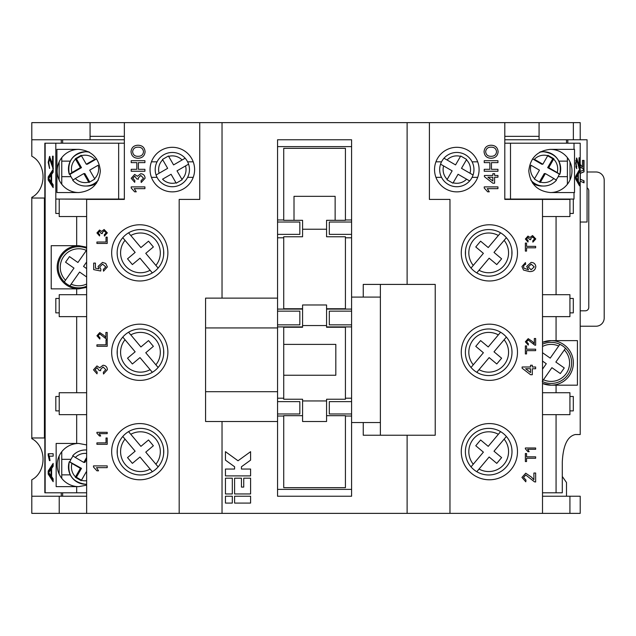<?xml version="1.0" encoding="UTF-8"?>
<svg xmlns="http://www.w3.org/2000/svg" width="636" height="636" viewBox="0 0 636 636"><rect width="100%" height="100%" fill="white"/><g stroke="black" fill="none" stroke-linecap="round" stroke-linejoin="round"><path stroke-width="0.95" d="M122.78 436.479A23.309 23.309 0 0 0 122.597 466.657A23.309 23.309 0 0 1 122.78 436.479L125.022 439.142L122.78 436.479A23.309 23.309 0 0 1 128.559 431.629L130.793 434.301A19.883 19.883 0 0 1 155.892 464.201L158.126 466.872A23.309 23.309 0 0 0 128.559 431.629L140.922 446.361L148.53 439.977L153.379 445.749L145.763 452.14L158.126 466.872A23.309 23.309 0 0 1 152.346 471.713L150.112 469.05L152.346 471.713A23.309 23.309 0 0 1 122.597 466.657A23.309 23.309 0 0 0 152.346 471.713M506.367 436.479A23.309 23.309 0 0 1 506.542 466.657A23.309 23.309 0 0 0 506.367 436.479L504.125 439.142L506.367 436.479A23.309 23.309 0 0 0 500.588 431.629L498.354 434.301A19.883 19.883 0 0 0 473.256 464.201L471.022 466.872A23.309 23.309 0 0 1 500.588 431.629L488.225 446.361L480.609 439.977L475.768 445.749L483.384 452.14L471.022 466.872A23.309 23.309 0 0 0 476.793 471.713L479.035 469.05L476.793 471.713A23.309 23.309 0 0 0 506.542 466.657A23.309 23.309 0 0 1 476.793 471.713M506.367 237.681A23.309 23.309 0 0 1 506.542 267.859A23.309 23.309 0 0 0 506.367 237.681L504.125 240.344L506.367 237.681A23.309 23.309 0 0 0 500.588 232.832L498.354 235.503A19.883 19.883 0 0 0 473.256 265.403L471.022 268.074A23.309 23.309 0 0 1 500.588 232.832L488.225 247.563L480.609 241.179L475.768 246.951L483.384 253.343L471.022 268.074A23.309 23.309 0 0 0 476.793 272.916L479.035 270.252L476.793 272.916A23.309 23.309 0 0 0 506.542 267.859A23.309 23.309 0 0 1 476.793 272.916M122.78 237.681A23.309 23.309 0 0 0 122.597 267.859A23.309 23.309 0 0 1 122.78 237.681L125.022 240.344L122.78 237.681A23.309 23.309 0 0 1 128.559 232.832L130.793 235.503A19.883 19.883 0 0 1 155.892 265.403L158.126 268.074A23.309 23.309 0 0 0 128.559 232.832L140.922 247.563L148.53 241.179L153.379 246.951L145.763 253.343L158.126 268.074A23.309 23.309 0 0 1 152.346 272.916L150.112 270.252L152.346 272.916A23.309 23.309 0 0 1 122.597 267.859A23.309 23.309 0 0 0 152.346 272.916M86.639 286.264A20.567 20.567 0 0 1 69.936 285.85L79.595 272.049L86.639 276.978M542.254 381.481L551.913 367.672L560.34 373.57L564.267 367.958L555.848 362.059L565.515 348.258A20.567 20.567 0 0 1 542.508 381.592M117.263 449.334L117.263 454.017M506.367 337.08A23.309 23.309 0 0 1 506.542 367.258A23.309 23.309 0 0 0 506.367 337.08L504.125 339.743L506.367 337.08A23.309 23.309 0 0 0 500.588 332.231L498.354 334.902A19.883 19.883 0 0 0 473.256 364.802L471.022 367.473A23.309 23.309 0 0 1 500.588 332.231L488.225 346.962L480.609 340.578L475.768 346.35L483.384 352.742L471.022 367.473A23.309 23.309 0 0 0 476.793 372.314L479.035 369.651L476.793 372.314A23.309 23.309 0 0 0 506.542 367.258A23.309 23.309 0 0 1 476.793 372.314M465.401 450.749L465.504 449.334M465.504 250.536L465.504 255.219M117.223 250.997L117.263 250.536M117.263 255.219L117.143 252.874M122.78 337.08A23.309 23.309 0 0 0 122.597 367.258A23.309 23.309 0 0 1 122.78 337.08L125.022 339.743L122.78 337.08A23.309 23.309 0 0 1 128.559 332.231L130.793 334.902A19.883 19.883 0 0 1 155.892 364.802L158.126 367.473A23.309 23.309 0 0 0 128.559 332.231L140.922 346.962L148.53 340.578L153.379 346.35L145.763 352.742L158.126 367.473A23.309 23.309 0 0 1 152.346 372.314L150.112 369.651L152.346 372.314A23.309 23.309 0 0 1 122.597 367.258A23.309 23.309 0 0 0 152.346 372.314M81.464 480.212L76.384 477.254L81.487 468.35L69.308 461.68M70 461.672A17.14 17.013 90 0 1 73.1 456.092M86.639 284.022A18.508 18.508 0 0 1 71.129 284.141L69.936 285.85A20.567 20.567 0 0 1 64.316 281.915L65.516 280.206L64.316 281.915A20.567 20.567 0 0 1 86.639 248.279M542.508 344.203A20.567 20.567 0 0 1 559.895 344.322L558.694 346.032L559.895 344.322A20.567 20.567 0 0 1 565.515 348.258L564.315 349.967A18.508 18.508 0 0 1 543.446 379.764L542.508 381.115M163.643 454.017L163.643 449.334M465.401 351.35L465.504 349.935M511.885 449.334L511.996 451.671M511.885 255.219L511.885 250.536M163.643 250.536L163.643 255.219M117.263 349.935L117.263 354.618M511.885 349.935L511.996 352.272M163.643 354.618L163.643 349.935M86.639 287.377L78.761 288.863A21.592 21.592 0 0 1 57.161 267.271A21.592 21.592 0 0 1 78.761 245.679L86.639 247.165M76.678 486.635L56.151 486.635L56.151 443.451L78.761 443.451A21.592 21.592 0 0 0 57.161 465.043A21.592 21.592 0 0 0 78.761 486.635L76.678 486.635L76.678 492.805L44.838 492.805L44.838 143.195L45.053 492.805M78.761 443.451L86.639 444.938M556.063 340.626L577.424 340.626L577.424 385.178L551.07 385.178L542.508 383.468A22.276 22.276 0 0 0 573.354 362.902A22.276 22.276 0 0 0 542.508 342.335L551.07 340.626L556.063 340.626L556.063 316.633M86.639 496.231L31.8 496.231L31.8 479.783A22.276 18.269 -90 0 0 43.041 459.216A22.276 18.269 -90 0 0 31.8 438.649L31.8 197.351A22.276 18.269 -90 0 0 43.041 176.784A22.276 18.269 -90 0 0 31.8 156.218L31.8 122.629L199.752 122.629L124.346 122.637L124.346 199.41L59.22 199.068M167.872 252.874A28.103 28.103 0 0 0 139.769 224.77A28.103 28.103 0 0 0 111.666 252.874A28.103 28.103 0 0 0 139.769 280.985A28.103 28.103 0 0 0 167.872 252.874M167.872 451.671A28.103 28.103 0 0 0 139.769 423.568A28.103 28.103 0 0 0 111.666 451.671A28.103 28.103 0 0 0 139.769 479.783A28.103 28.103 0 0 0 167.872 451.671M167.872 352.272A28.103 28.103 0 0 0 139.769 324.169A28.103 28.103 0 0 0 111.666 352.272A28.103 28.103 0 0 0 139.769 380.384A28.103 28.103 0 0 0 167.872 352.272M550.386 149.365A21.592 21.592 0 0 1 571.979 170.957A21.592 21.592 0 0 1 550.386 192.549C537.364 191.182 530.17 183.979 528.794 170.957C530.17 157.935 537.364 150.74 550.386 149.365L574.014 149.365L574.014 143.195L580.207 143.195L580.207 434.539L575.318 434.539C567.463 436.28 563.122 445.423 562.296 461.959L562.296 492.805L556.063 492.805L556.063 414.656M194.608 169.589A22.276 22.276 0 0 0 172.332 147.306A22.276 22.276 0 0 0 150.048 169.589A22.276 22.276 0 0 0 172.332 191.865A22.276 22.276 0 0 0 194.608 169.589M78.761 149.365A21.592 21.592 0 0 0 57.161 170.957A21.592 21.592 0 0 0 78.761 192.549C91.783 191.182 98.978 183.979 100.353 170.957C98.978 157.935 91.783 150.74 78.761 149.365L56.922 149.365L56.922 192.549L78.761 192.549M180.894 184.432A17.14 17.14 0 0 0 185.156 158.221L173.58 164.907L168.659 156.376A13.714 13.714 0 0 1 182.111 159.978L185.156 158.221A17.14 17.14 0 0 0 156.074 175.011A17.14 17.14 0 0 0 180.894 184.432A17.14 17.14 0 0 0 188.582 164.16L177.015 170.846L182.15 179.75L176.22 183.176L175.997 182.794L176.22 183.176M446.989 179.75L447.211 179.368A13.714 13.714 0 0 1 443.602 165.917L440.557 164.16A17.14 17.14 0 0 1 465.385 154.747A17.14 17.14 0 0 1 469.646 180.95A17.14 17.14 0 0 1 440.557 164.16L452.132 170.846L446.989 179.75L452.927 183.176L453.15 182.794L452.927 183.176M532.571 183.16A17.14 17.013 90 0 0 542.007 186.038L543.677 186.038A17.14 17.013 -90 0 1 530.853 180.155M547.683 155.788L552.764 158.746L547.66 167.65L559.839 174.32C562.017 161.313 556.635 153.801 543.677 151.766A17.14 17.013 -90 0 1 559.831 174.28M559.147 174.328A17.14 17.013 -90 0 1 556.047 179.909M162.546 179.193L171.076 174.272L175.997 182.794A13.714 13.714 0 0 1 162.546 179.193M534.558 178.684A13.714 13.61 90 0 1 530.981 165.233L539.447 170.154L534.343 179.058L540.234 182.492L540.457 182.111A13.714 13.61 90 0 0 553.805 178.509L556.413 180.266A17.14 17.013 -90 0 1 543.677 186.038C548.757 185.943 553.002 184.019 556.436 180.258M96.569 183.16A17.14 17.013 90 0 1 87.14 186.038L85.47 186.038A17.14 17.013 -90 0 0 98.294 180.155M89.581 152.274A17.14 17.013 -90 0 0 85.47 151.766L87.14 151.766A17.14 17.013 90 0 1 88.809 151.845M94.581 178.684A13.714 13.61 90 0 0 98.159 165.233L89.7 170.154L94.804 179.058L88.913 182.492L88.69 182.111A13.714 13.61 90 0 1 75.342 178.509L72.735 180.266A17.14 17.013 -90 0 0 85.47 186.038C80.39 185.943 76.137 184.019 72.711 180.258L72.735 180.266M517.481 252.874A28.103 28.103 0 0 0 489.378 224.77A28.103 28.103 0 0 0 461.275 252.874A28.103 28.103 0 0 0 489.378 280.985A28.103 28.103 0 0 0 517.481 252.874M517.481 352.272A28.103 28.103 0 0 0 489.378 324.169A28.103 28.103 0 0 0 461.275 352.272A28.103 28.103 0 0 0 489.378 380.384A28.103 28.103 0 0 0 517.481 352.272M517.481 451.671A28.103 28.103 0 0 0 489.378 423.568A28.103 28.103 0 0 0 461.275 451.671A28.103 28.103 0 0 0 489.378 479.783A28.103 28.103 0 0 0 517.481 451.671M479.091 169.589A22.276 22.276 0 0 0 456.815 147.306A22.276 22.276 0 0 0 434.539 169.589A22.276 22.276 0 0 0 456.815 191.865A22.276 22.276 0 0 0 479.091 169.589M61.263 143.195L61.263 139.769M61.263 492.805L61.263 496.231M580.207 171.513L584.039 169.788L584.039 171.839L580.318 173.397L580.318 179.241L584.039 180.799L584.039 182.85L580.207 181.125M580.207 139.769L573.354 139.769L573.354 122.629L580.207 122.629L580.207 139.769L587.06 139.769L587.06 222.028L580.207 222.028M567.805 143.195L567.805 139.769M580.207 164.342L582.489 167.117L582.489 160.415L584.039 160.415L583.983 169.375M583.943 169.375L580.207 166.966M351.589 297.091L351.589 139.769L277.558 139.769L277.558 327.938L205.579 327.938L205.579 421.509L277.558 421.509L277.558 496.231L351.589 496.231L351.589 297.091L380.384 297.091M277.558 421.509L277.558 327.938M407.12 284.411L407.12 122.629L199.752 122.629L199.752 199.41L179.185 199.41L179.185 513.371L86.639 513.363L86.639 199.41L124.346 199.41M222.028 298.117L222.028 122.629M407.12 122.629L429.395 122.629L429.395 199.41L449.962 199.41L449.962 513.371L179.185 513.371L179.177 199.402L199.744 199.402L199.744 122.637M429.395 122.629L573.354 122.629M31.8 496.231L31.8 513.371L179.185 513.371M580.207 513.371L569.928 513.371L569.928 496.231L580.207 496.231L580.207 513.371M449.97 513.363L542.508 513.363L542.508 199.41L504.801 199.41L504.801 122.637L429.403 122.637L429.403 199.402L449.97 199.402L449.97 513.363L569.928 513.371M363.243 422.543L363.243 435.223L435.223 435.223L435.223 284.411L363.243 284.411L363.243 297.091M222.028 513.371L222.028 421.509M407.12 513.371L407.12 435.223M232.315 503.084L232.315 496.231L225.454 496.231L225.454 503.084L232.315 503.084M225.454 460.138L234.597 466.752L234.597 469.042L225.454 469.042L225.454 475.895L250.592 475.895L250.592 469.042L241.449 469.042L241.449 466.752L250.592 460.138L250.592 451.671L238.023 460.774L225.454 451.671L225.454 460.138M232.315 493.949L232.315 478.185L225.454 478.185L225.454 493.949L232.315 493.949M250.592 503.084L250.592 496.231L234.597 496.231L234.597 503.084L250.592 503.084M250.592 493.949L250.592 478.185L243.739 478.185L243.739 487.089L241.449 487.089L241.449 478.185L234.597 478.185L234.597 493.949L250.592 493.949M380.384 422.543L351.589 422.543M380.384 284.411L380.384 435.223M277.558 234.366L299.834 234.366L299.834 222.028L277.558 222.028M277.558 324.853L299.834 324.853L299.834 311.147L277.558 311.147M277.558 413.972L299.834 413.972L299.834 401.634L277.558 401.634M277.558 298.117L205.579 298.117L205.579 327.938M277.558 391.689L205.579 391.689M351.589 401.634L329.313 401.634L329.313 413.972L351.589 413.972M351.589 311.147L329.313 311.147L329.313 324.853L351.589 324.853M351.589 222.028L329.313 222.028L329.313 234.366L351.589 234.366M335.824 375.24L335.824 344.394L335.824 375.24L283.728 375.24L283.728 327.254L302.577 327.254L302.577 304.978L326.57 304.978L326.57 325.545L302.577 325.545M335.14 220.318L335.14 196.325L294.007 196.325L294.007 220.318L283.728 220.318L283.728 148.339L345.42 148.339L345.42 220.318L326.57 220.318L326.57 229.23L302.577 229.23L302.577 220.318L294.007 220.318M326.57 229.23L326.57 236.767L345.42 236.767L345.42 308.746L326.57 308.746M326.57 400.95L302.577 400.95L302.577 421.509L326.57 421.509L326.57 399.233L345.42 399.233L345.42 327.254L326.57 327.254L326.57 325.545M335.824 344.394L283.728 344.394M302.577 415.682L283.728 415.682L283.728 487.661L345.42 487.661L345.42 415.682L326.57 415.682M302.577 400.95L302.577 399.233L283.728 399.233L283.728 375.24M302.577 308.746L283.728 308.746L283.728 236.767L302.577 236.767L302.577 229.23M351.589 146.622L277.558 146.622M345.42 219.969L351.589 219.969M326.57 309.088L351.589 309.088M345.42 398.208L351.589 398.208M277.558 219.969L283.728 219.969M277.558 237.792L283.728 237.792M277.558 309.088L302.577 309.088M277.558 326.912L302.577 326.912M277.558 398.208L283.728 398.208M351.589 489.378L277.558 489.378M277.558 416.031L283.728 416.031M345.42 416.031L351.589 416.031M326.57 326.912L351.589 326.912M345.42 237.792L351.589 237.792M124.346 136.343L90.066 136.343L90.066 122.629M59.22 513.371L59.22 496.231M542.508 496.231L569.928 496.231M504.801 136.343L539.074 136.343L539.074 122.629M485.642 151.718C486.071 154.914 487.955 156.44 491.294 156.305C494.411 156.281 496.16 154.763 496.541 151.75C496.128 148.657 494.315 147.131 491.095 147.17C487.892 147.139 486.071 148.657 485.642 151.718M492.852 181.029L492.852 177.221L487.907 177.221L492.852 181.029M491.111 145.231C495.372 145.382 497.71 147.552 498.123 151.742C497.726 155.836 495.444 158.006 491.27 158.245C486.898 158.173 484.489 156.003 484.06 151.726C484.481 147.536 486.834 145.374 491.111 145.231M494.609 175.464L497.948 175.464L497.948 177.221L494.609 177.221L494.609 183.2L492.852 183.2L484.409 176.697L484.409 175.464L492.852 175.464L492.852 173.708L494.609 173.708L494.609 175.464M491.445 169.311L497.948 169.311L497.948 171.251L484.235 171.251L484.235 169.311L489.863 169.311L489.863 162.633L484.235 162.633L484.235 160.701L497.948 160.701L497.948 162.633L491.445 162.633L491.445 169.311M487.661 191.81L484.235 188.025L484.235 186.889L497.948 186.889L497.948 188.654L487.263 188.654L489.283 191.81L487.661 191.81M535.647 246.363L535.647 247.817L526.552 247.817L526.552 251.109L525.368 251.109L525.368 243.071L526.552 243.071L526.552 246.363L535.647 246.363M534.327 343.543L534.327 338.511L535.647 338.511L535.647 345.237L534.733 345.102L528.214 339.966L526.552 341.834L528.397 343.782L528.27 345.102L525.368 341.81L528.206 338.646L532.419 341.5L534.327 343.543M535.647 366.988L535.647 368.745L532.308 368.745L532.308 374.723L530.551 374.723L522.116 368.22L522.116 366.988L530.551 366.988L530.551 365.231L532.308 365.231L532.308 366.988L535.647 366.988M535.647 456.815L535.647 458.262L526.552 458.262L526.552 461.561L525.368 461.561L525.368 453.524L526.552 453.524L526.552 456.815L535.647 456.815M533.89 479.735L533.89 473.033L535.647 473.033L535.647 481.993L534.431 481.81L525.741 474.965L523.523 477.461L525.98 480.061L525.805 481.818L521.941 477.421L525.726 473.208L531.346 477.008L533.89 479.735M525.368 447.983L535.647 447.983L535.647 449.302L527.634 449.302L529.152 451.671L527.936 451.671L525.368 448.833L525.368 447.983M535.647 349.188L535.647 350.643L526.552 350.643L526.552 353.934L525.368 353.934L525.368 345.897L526.552 345.897L526.552 349.188L535.647 349.188M521.941 266.54L525.455 262.581L525.63 264.338L524.223 264.974L523.523 266.651L523.929 268.146L528.492 269.783L526.688 266.452L531.132 262.406C533.962 262.533 535.528 263.98 535.822 266.738C535.202 270.228 533.008 271.826 529.232 271.54L523.5 270.046L521.941 266.54M535.782 238.945L532.881 242.149L532.745 240.829L534.598 238.898L532.547 236.87L530.631 238.802L530.774 239.653L529.581 239.518L528.023 237.403L526.552 238.969L528.134 240.694L527.999 242.014L525.368 239.009L527.983 236.083L530.019 237.482L532.555 235.551L535.782 238.945M530.551 372.553L530.551 368.745L525.614 368.745L530.551 372.553M531.187 264.163L528.27 266.937L531.1 269.783L534.24 266.874L531.187 264.163M542.508 414.656L569.928 414.656L569.928 392.722L542.508 392.722M542.508 316.633L569.928 316.633L569.928 294.691L542.508 294.691M542.508 216.542L569.928 216.542L569.928 199.41L504.801 199.41M86.639 414.656L59.22 414.656L59.22 392.722L86.639 392.722M86.639 316.633L59.22 316.633L59.22 294.691L86.639 294.691M86.639 216.542L59.22 216.542L59.22 199.41M539.074 136.343L539.074 139.769L573.354 139.769M124.346 199.068L55.817 199.068L55.817 143.195L45.156 143.195L45.156 492.805M55.817 199.068L55.817 213.458L59.22 213.458M76.678 443.451L76.678 414.656M59.22 396.49L55.817 396.49L55.817 410.888L59.22 410.888M76.678 316.633L76.678 392.722M59.22 298.467L55.817 298.467L55.817 312.856L59.22 312.856M76.678 216.542L76.678 245.679L51.222 245.679L51.222 288.863L76.678 288.863L76.678 294.691M51.596 161.767L52.518 165.583L52.518 156.194L53.154 156.194L53.154 168.747L49.568 158.897L48.757 162.403L49.592 168.5L48.185 162.347L49.56 156.44L51.596 161.767M53.154 168.747L52.716 168.484L53.154 168.484M51.627 182.556L53.154 184.742L53.154 187.612L48.185 179.988L48.185 176.935L53.154 169.319L53.154 172.189L51.627 174.375L51.627 182.556M51.627 476.634L53.154 478.821L53.154 481.69L48.185 474.074L48.185 471.022L53.154 463.398L53.154 466.275L51.627 468.454L51.627 476.634M48.185 455.304L48.185 453.722L53.154 453.722L53.154 456.179L49.282 456.179L50.013 460.615L49.433 460.615L48.185 455.304L48.853 455.304L48.853 453.722L53.154 453.722M124.346 143.195L55.817 143.195M31.8 198.035L44.838 198.035M44.838 437.966L44.417 437.966L44.417 198.035M44.417 437.966L31.8 437.966M580.207 310.805L585.351 310.805A3.426 3.426 0 0 0 588.777 307.371L588.777 190.84A3.426 3.426 0 0 0 587.06 187.866M587.06 171.99L595.972 171.99A8.228 8.228 0 0 1 604.2 180.211L604.2 318A8.228 8.228 0 0 1 595.972 326.228L580.207 326.228M31.8 197.351L31.8 199.068M574.014 149.365L574.523 149.365L574.523 192.549L574.014 192.549L574.014 199.068L573.306 199.068L573.306 213.458L569.928 213.458M573.306 199.068L504.801 199.068M579.022 166.155L579.022 157.776L579.515 157.776L579.515 168.977L576.733 160.192L576.105 163.317L576.749 168.763L575.66 163.269L576.725 157.998L579.022 166.155L578.291 165.94M556.063 294.691L556.063 216.542M569.928 298.467L573.306 298.467L573.306 312.856L569.928 312.856M556.063 392.722L556.063 385.178M569.928 396.49L573.306 396.49L573.306 410.888L569.928 410.888M579.515 183.263L579.515 185.823L575.66 179.026L575.66 176.299L579.515 169.494L579.515 172.054L578.331 174.01L578.331 181.316L579.515 183.263L578.847 183.263L578.847 184.647M504.801 143.195L574.014 143.195M567.392 184.273L567.392 157.649M570.007 179.972L570.007 161.941M566.493 143.195L566.493 139.769M504.801 139.769L539.074 139.769M90.066 136.343L90.066 139.769L31.8 139.769M118.654 199.068L118.654 143.195M510.493 199.068L510.493 143.195M124.346 139.769L90.066 139.769M579.022 157.776L579.515 157.776M578.847 166.155L578.847 168.079M575.803 160.447L576.733 160.192M575.66 163.317L576.105 163.317M575.811 166.274L576.796 166.56M576.129 166.56L576.105 167.777M576.399 158.213L577.472 161.862M577.671 162.752L578.307 162.752M574.014 192.549L550.386 192.549M578.847 170.671L578.847 172.054L579.515 172.054M578.847 172.054L577.663 174.01L578.331 174.01M577.663 174.01L577.663 174.733M577.663 180.584L577.663 181.316L578.331 181.316M577.663 181.316L578.847 183.263M53.154 165.583L52.518 165.583M53.154 156.194L52.518 156.194M53.376 168.484L51.961 164.064L51.293 164.064M51.961 164.064L50.228 158.897L49.568 158.897M49.608 167.832L48.94 164.764M48.765 162.347L48.185 162.347M48.924 160.192L49.894 156.583M53.154 186.594L48.853 179.988L48.185 179.988M48.853 179.988L48.853 178.549M48.853 178.342L48.853 176.935L48.185 176.935M48.853 176.935L53.154 170.329M59.14 179.972L59.14 161.941M61.756 184.273L61.756 157.649M62.646 139.769L62.646 143.195M577.885 174.733L577.218 174.733L575.437 177.659L577.218 180.584L577.885 180.584L577.885 174.733L576.105 177.659L577.885 180.584M576.152 178.827L576.82 178.827M575.66 177.659L576.105 177.659M49.68 179.773L51.055 181.737L51.055 175.186L48.757 178.462L49.68 179.773M51.627 181.737L51.055 181.737M51.627 175.186L51.055 175.186M539.567 152.274A17.14 17.013 -90 0 1 543.677 151.766L542.007 151.766A17.14 17.013 90 0 0 540.338 151.845M159.119 173.254L156.074 175.011L159.119 173.254A13.714 13.714 0 0 1 162.721 159.803L167.65 168.333L159.119 173.254M168.445 156.003L168.659 156.376L168.445 156.003L162.506 159.429M188.582 164.16L185.537 165.917A13.714 13.714 0 0 1 181.936 179.368L182.15 179.75M447.036 159.978L455.559 164.907L460.488 156.376A13.714 13.714 0 0 0 447.036 159.978L443.984 158.221L447.036 159.978M473.073 175.011L470.028 173.254L473.073 175.011A17.14 17.14 0 0 0 443.984 158.221M460.703 156.003L460.488 156.376L460.703 156.003L466.641 159.429L466.419 159.803L466.641 159.429M461.498 168.333L470.028 173.254A13.714 13.714 0 0 0 466.419 159.803L461.498 168.333M469.646 180.95L466.601 179.193A13.714 13.714 0 0 1 453.15 182.794L458.071 174.272L469.646 180.95A17.14 17.14 0 0 1 448.245 184.432M559.815 174.328L557.208 172.571A13.714 13.61 90 0 0 553.63 159.119L553.845 158.746L547.954 155.311L547.739 155.693A13.714 13.61 90 0 0 534.383 159.294L542.85 164.223L541.769 164.223L532.515 158.841M547.66 167.65L548.741 167.65L557.208 172.571M553.805 178.509L545.338 173.58L544.257 173.58L539.423 182.015M81.464 155.788L76.384 158.746L81.487 167.65L70 174.328A17.14 17.013 -90 0 0 73.1 179.909M70 174.328L69.308 174.32M547.739 155.693L542.85 164.223M552.764 158.746L553.845 158.746M553.63 159.119L548.741 167.65M545.338 173.58L540.457 182.111M81.487 167.65L80.398 167.65L71.94 172.571A13.714 13.61 90 0 1 75.517 159.119L75.302 158.746L81.193 155.311L81.408 155.693A13.714 13.61 90 0 1 94.756 159.294L86.297 164.223L87.378 164.223L96.632 158.841M75.342 178.509L83.801 173.58L84.89 173.58L89.724 182.015M69.332 174.328L71.94 172.571M81.408 155.693L86.297 164.223M83.801 173.58L88.69 182.111M76.384 158.746L75.302 158.746M75.517 159.119L80.398 167.65M86.639 492.805L76.678 492.805M562.296 476.459L566.493 482.525L566.493 496.231M556.063 492.805L542.508 492.805M53.154 480.681L48.853 474.074L48.185 474.074M48.853 474.074L48.853 472.627M48.853 472.421L48.853 471.022L48.185 471.022M48.853 471.022L53.154 464.415M53.154 456.179L49.95 456.179M50.013 460.615L49.433 460.615M49.616 457.785L48.853 455.304M86.639 485.141L78.761 486.635M76.678 245.679L78.761 245.679M76.678 288.863L78.761 288.863M61.756 478.352L61.756 451.727M59.14 474.058L59.14 456.028M62.646 496.231L62.646 492.805M511.98 353.163L511.885 354.618M49.68 473.86L51.055 475.823L51.055 469.273L48.757 472.548L49.68 473.86M51.627 475.823L51.055 475.823M51.627 469.273L51.055 469.273M511.98 452.562L511.885 454.017M139.992 357.591L150.112 369.651A19.883 19.883 0 0 1 125.022 339.743L135.142 351.811L127.526 358.203L132.375 363.975L139.992 357.591M504.125 339.743L494.005 351.811L501.621 358.203L496.772 363.975L489.156 357.591L479.035 369.651A19.883 19.883 0 0 0 504.125 339.743M542.508 369.166L546.3 363.744L542.508 361.089M542.508 352.718L550.227 358.124L558.694 346.032A18.508 18.508 0 0 0 542.508 346.493M86.385 250.409A18.508 18.508 0 0 0 65.516 280.206L73.983 268.114L65.564 262.215L69.491 256.602L77.918 262.501L86.639 250.035M86.639 268.607L83.531 266.428L86.639 261.992M69.332 461.672L71.94 463.429A13.714 13.61 -90 0 0 75.517 476.881L75.302 477.254L81.193 480.689L86.297 471.777M81.487 468.35L80.398 468.35L71.94 463.429M86.639 453.484A13.714 13.61 -90 0 0 75.342 457.491L83.801 462.42L84.89 462.42L86.639 459.359M75.342 457.491L72.735 455.734A17.14 17.013 90 0 1 86.639 450.002M86.639 449.962L85.47 449.962C80.39 450.057 76.137 451.981 72.711 455.742L72.735 455.734M139.992 258.192L150.112 270.252A19.883 19.883 0 0 1 125.022 240.344L135.142 252.413L127.526 258.804L132.375 264.576L139.992 258.192M504.125 240.344L494.005 252.413L501.621 258.804L496.772 264.576L489.156 258.192L479.035 270.252A19.883 19.883 0 0 0 504.125 240.344M504.125 439.142L494.005 451.21L501.621 457.602L496.772 463.374L489.156 456.99L479.035 469.05A19.883 19.883 0 0 0 504.125 439.142M139.992 456.99L150.112 469.05A19.883 19.883 0 0 1 125.022 439.142L135.142 451.21L127.526 457.602L132.375 463.374L139.992 456.99M76.384 477.254L75.302 477.254M75.517 476.881L80.398 468.35M83.801 462.42L86.639 457.467M131.199 188.025L131.199 186.889L144.913 186.889L144.913 188.654L134.228 188.654L136.247 191.81L134.625 191.81L131.199 188.025M144.913 169.311L144.913 171.251L131.199 171.251L131.199 169.311L136.827 169.311L136.827 162.633L131.199 162.633L131.199 160.701L144.913 160.701L144.913 162.633L138.402 162.633L138.402 169.311L144.913 169.311M145.088 178.231L141.216 182.5L141.041 180.743L143.505 178.167L140.771 175.464L138.219 178.04L138.402 179.177L136.827 178.994L134.745 176.172L132.781 178.255L134.888 180.56L134.713 182.325L131.199 178.311L134.681 174.415L137.4 176.283L140.787 173.708C143.482 173.994 144.913 175.504 145.088 178.231M145.088 151.742C144.69 155.836 142.4 158.006 138.235 158.245C133.854 158.173 131.453 156.003 131.024 151.726C131.445 147.536 133.799 145.374 138.076 145.231C142.337 145.382 144.674 147.552 145.088 151.742M138.06 147.17C134.856 147.139 133.035 148.657 132.606 151.718C133.035 154.914 134.919 156.44 138.258 156.305C141.375 156.281 143.124 154.763 143.505 151.75C143.092 148.657 141.279 147.131 138.06 147.17M107.206 237.133L107.206 243.461L96.926 243.461L96.926 242.014L106.021 242.014L106.021 237.133L107.206 237.133M105.886 337.478L105.886 332.445L107.206 332.445L107.206 339.171L106.291 339.036L99.773 333.9L98.111 335.776L99.955 337.724L99.82 339.044L96.926 335.744L99.765 332.58L103.978 335.434L105.886 337.478M107.381 369.755L103.517 374.016L103.342 372.259L105.799 369.691L103.064 366.988L100.512 369.556L100.703 370.693L99.152 370.518L97.038 367.688L95.074 369.778L97.189 372.084L97.014 373.841L93.492 369.834L96.982 365.931L99.701 367.807L103.08 365.231C105.783 365.517 107.214 367.02 107.381 369.755M107.206 437.989L107.206 444.318L96.926 444.318L96.926 442.871L106.021 442.871L106.021 437.989L107.206 437.989M93.492 465.894L107.206 465.894L107.206 467.651L96.521 467.651L98.54 470.815L96.926 470.815L93.492 467.023L93.492 465.894M96.926 432.321L107.206 432.321L107.206 433.641L99.192 433.641L100.711 436.01L99.494 436.01L96.926 433.172L96.926 432.321M107.206 339.966L107.206 346.294L96.926 346.294L96.926 344.839L106.021 344.839L106.021 339.966L107.206 339.966M107.381 266.929L103.517 271.19L103.342 269.433L105.799 266.921L102.611 264.163L99.645 266.913L100.878 269.259L100.703 271.015L93.675 269.608L93.675 263.105L95.432 263.105L95.432 268.177L98.978 268.869L98.063 266.428L102.507 262.406L105.719 263.455L107.381 266.929M107.341 232.879L104.439 236.083L104.304 234.764L106.148 232.832L104.105 230.812L102.189 232.736L102.324 233.587L101.14 233.452L99.582 231.337L98.111 232.903L99.693 234.628L99.558 235.948L96.926 232.943L99.534 230.017L101.577 231.417L104.113 229.493L107.341 232.879M580.207 179.328L584.039 180.799M583.713 180.799L583.713 182.707M583.713 169.931L584.039 171.839M583.713 171.839L580.207 173.31M579.921 164.39L582.489 167.117M582.489 160.415L583.713 160.415L583.713 169.367M158.308 436.693A23.309 23.309 0 0 0 128.559 431.629M471.022 466.872A23.309 23.309 0 0 1 470.839 436.693M471.022 268.074A23.309 23.309 0 0 1 470.839 237.896M158.308 237.896A23.309 23.309 0 0 0 128.559 232.832M86.639 484.195A17.14 17.013 90 0 1 69.316 461.72M471.022 367.473A23.309 23.309 0 0 1 470.839 337.295M158.308 337.295A23.309 23.309 0 0 0 128.559 332.231M185.156 158.221A17.14 17.14 0 0 0 156.074 175.011M69.3 174.32C67.122 161.313 72.512 153.801 85.47 151.766A17.14 17.013 -90 0 0 69.316 174.28M157.052 177.349L151.448 177.349M193.217 177.349L187.612 177.349M157.052 161.83L151.448 161.83M193.217 161.83L187.612 161.83M472.095 177.349L477.7 177.349M435.93 177.349L441.535 177.349M435.93 161.83L441.535 161.83M472.095 161.83L477.7 161.83M558.177 176.665L567.392 176.665M558.869 161.139L567.392 161.139M576.208 176.403L576.876 176.403M70.278 161.139L61.756 161.139M70.97 176.665L61.756 176.665M70.278 474.861L61.756 474.861M70.97 459.335L61.756 459.335M81.408 480.307A13.714 13.61 -90 0 0 86.639 480.713M69.3 461.68C67.122 474.687 72.512 482.199 85.47 484.235L86.639 484.235"/></g></svg>
